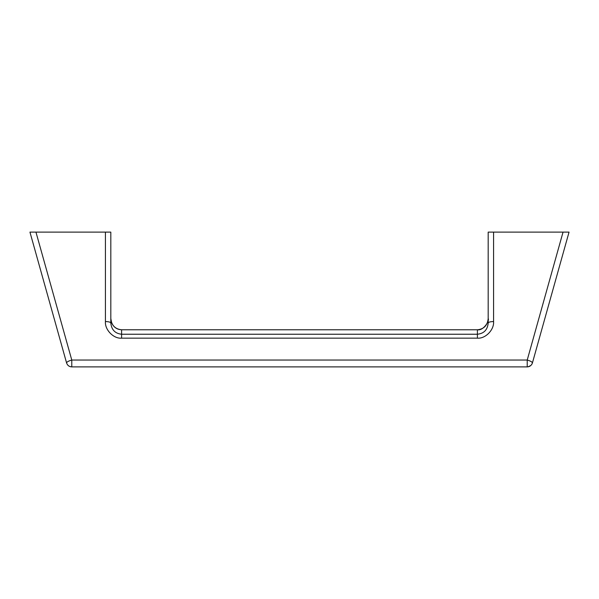 <?xml version="1.0" encoding="UTF-8"?>
<svg xmlns="http://www.w3.org/2000/svg" width="599" height="599" viewBox="0 0 599 599"><rect width="100%" height="100%" fill="white"/><g stroke="black" fill="none" stroke-linecap="round" stroke-linejoin="round"><path stroke-width="0.9" d="M488.185 318.548C487.541 325.369 483.947 329.113 477.403 329.779L121.597 329.779C115.098 329.068 111.504 325.317 110.815 318.548L111.654 322.883C113.675 327.271 116.992 329.57 121.597 329.764L477.403 329.764C483.842 330.94 489.72 320.203 488.185 318.548M110.815 232.113L105.424 232.113L110.815 232.113L110.815 323.003C111.504 329.779 115.098 333.523 121.597 334.235L477.403 334.235C483.947 333.568 487.541 329.824 488.185 323.003L488.185 232.113L569.05 232.113L532.414 362.949C531.553 365.405 529.823 366.723 527.225 366.887L71.775 366.887C69.177 366.723 67.447 365.405 66.586 362.949L29.95 232.113L35.955 232.113L71.775 360.044L71.775 366.887C69.177 366.738 67.447 365.42 66.586 362.949L66.594 362.994M35.139 232.113L29.95 232.113M66.586 362.949C66.736 361.983 68.466 361.01 71.775 360.044L527.225 360.044L563.045 232.113M493.576 232.113L493.576 321.551C494.295 329.764 485.407 338.899 477.403 338.158L121.597 338.158C113.593 338.899 104.698 329.764 105.424 321.551C108.674 321.641 110.471 322.127 110.815 323.003M493.576 321.551C490.326 321.641 488.529 322.127 488.185 323.003M35.955 232.113L105.424 232.113L105.424 321.551M527.225 360.044C530.534 361.01 532.264 361.983 532.414 362.949C531.5 365.457 529.771 366.768 527.225 366.887L527.225 360.044M121.597 338.158L121.597 329.779M477.403 338.158L477.403 329.779M527.322 366.887L527.697 366.865M528.153 366.805L530.924 365.42M531.672 364.544L532.077 363.833M532.084 363.825L532.301 363.308M68.361 365.667L69.132 366.191M70.053 366.603L71.049 366.835"/></g></svg>

